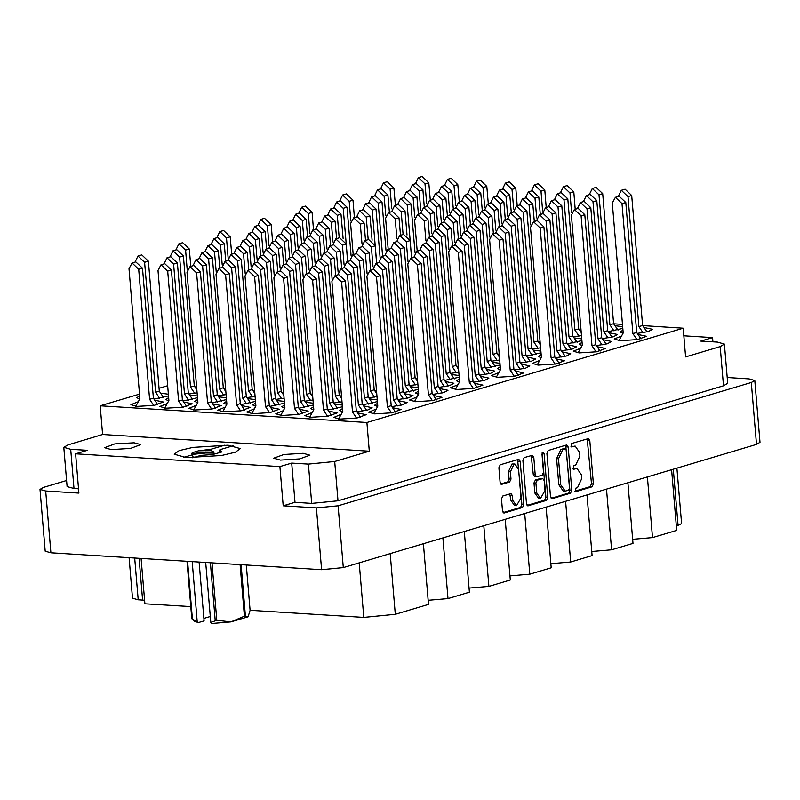 <?xml version="1.0" encoding="UTF-8"?>
<svg xmlns="http://www.w3.org/2000/svg" width="800" height="800" viewBox="0 0 800 800"><rect width="100%" height="100%" fill="white"/><g stroke="black" fill="none" stroke-linecap="round" stroke-linejoin="round"><path stroke-width="1.2" d="M514.92 464.05L512.04 464.04L508.44 471.71L510.38 471.83L513.97 464.16L514.92 464.05L518.64 469.37L521.04 497.9L516.5 505.68L512.77 500.36L512.37 495.61L510.98 493.62L502.83 495.99L501.48 498.86L502.51 511.01L504.25 512.96L522.48 507.53L523.82 504.66L520.18 461.32L518.79 459.33L500.21 464.81L498.87 467.67L500.1 482.36L501.49 484.35L509.65 481.98L510.99 479.11L510.38 471.83M542.91 452.07L541.97 454.08L543.51 472.38L542.17 475.25L536.64 476.83L535.25 474.84L533.77 457.27L532.38 455.28L524.23 457.64L522.88 460.51L526.52 503.85L527.91 505.84L546.49 500.37L547.84 497.5L544.14 453.43L542.91 452.07M111.31 449.55L104.65 447.66L114.84 443.92L134.13 442.75L140.78 444.63L130.59 448.38L111.31 449.55M280.39 460.1L273.73 458.22L283.92 454.47L303.2 453.3L309.86 455.18L299.67 458.93L280.39 460.1M228.11 445.21L192.86 447.35L179.15 450.65L174.24 454.2L186.41 457.64L221.65 455.5L235.36 452.2L240.27 448.65L228.11 445.21M138.31 401.68L130.87 404.73L136.84 406.42L154.13 405.37L163.26 402.01L154.73 400.23M168.39 394.21L160.69 393.22M139.69 395.83L136.83 397.73L139.74 399.08M196.7 388.05L195.64 388.03M167.3 403.49L159.85 406.54L165.82 408.23L183.11 407.18L192.25 403.82L183.72 402.04M225.69 389.86L224.63 389.84M196.28 405.3L188.84 408.35L194.81 410.04L212.1 408.99L221.23 405.63L212.7 403.85M254.67 391.67L253.61 391.65M225.27 407.1L217.82 410.16L223.79 411.85L241.08 410.8L250.21 407.44L241.68 405.65M283.66 393.48L282.6 393.46M254.25 408.91L246.81 411.97L252.78 413.66L270.06 412.61L279.2 409.25L270.67 407.46M312.64 395.29L311.58 395.26M283.24 410.72L275.79 413.78L281.76 415.47L299.05 414.42L308.18 411.06L299.65 409.27M341.63 397.1L340.56 397.07M312.22 412.53L304.78 415.58L310.74 417.27L328.03 416.22L337.17 412.86L328.64 411.08M377.24 399.87L369.55 398.88M418.15 387.67L410.46 386.68M459.06 375.47L451.37 374.48M341.2 414.34L333.76 417.39L339.73 419.08L357.02 418.03L366.15 414.67L357.62 412.89M391.84 406.61L402.74 404.81L407.06 402.47L398.53 400.69M377.53 403.3L374.67 405.19L377.58 406.55M432.75 394.41L443.65 392.61L447.97 390.27L439.44 388.49M418.44 391.1L415.58 392.99L418.49 394.35M473.66 382.21L484.56 380.41L488.88 378.07L480.35 376.29M459.35 378.9L456.49 380.79L459.4 382.15M197.37 396.02L189.68 395.03M168.68 397.64L165.82 399.54L168.72 400.89M226.36 397.83L218.66 396.84M197.66 399.45L194.8 401.35L197.71 402.7M255.34 399.64L247.65 398.65M226.64 401.26L223.79 403.15L226.69 404.51M284.33 401.44L276.63 400.46M255.63 403.07L252.77 404.96L255.68 406.32M313.31 403.25L305.62 402.27M284.61 404.87L281.76 406.77L284.66 408.13M342.29 405.06L334.6 404.08M313.6 406.68L310.74 408.58L313.65 409.94M376.57 391.9L375.51 391.88M417.48 379.7L416.42 379.68M356.89 411.8L367.79 410.01L372.12 407.67L363.59 405.89M342.58 408.49L339.72 410.39L342.63 411.75M397.8 399.61L408.7 397.81L413.03 395.47L404.5 393.69M438.72 387.41L449.62 385.61L453.94 383.27L445.41 381.49M376.15 409.14L368.71 412.2L374.68 413.89L391.96 412.84L401.1 409.48L392.57 407.69M498.88 372.55L491.44 375.6L497.41 377.29L514.7 376.24L523.83 372.88L515.3 371.1M539.79 360.35L532.35 363.4L538.32 365.09L555.61 364.04L564.74 360.68L556.21 358.9M580.71 348.15L573.26 351.2L579.23 352.89L596.52 351.84L605.65 348.48L597.12 346.7M621.62 335.95L614.17 339L620.14 340.69L637.43 339.64L646.56 336.28L638.03 334.5M479.63 375.21L490.53 373.41L494.85 371.07L486.32 369.29M520.54 363.01L531.44 361.21L535.76 358.87L527.23 357.09M561.45 350.81L572.35 349.01L576.67 346.67L568.14 344.89M602.36 338.61L613.26 336.81L617.58 334.47L609.05 332.69M458.39 367.5L457.33 367.48M499.31 355.3L498.24 355.28M540.22 343.1L539.15 343.08M581.13 330.9L580.07 330.88M514.57 370.01L525.47 368.21L529.8 365.88L521.26 364.09M500.26 366.7L497.4 368.6L500.31 369.95M555.48 357.81L566.38 356.01L570.71 353.68L562.18 351.89M541.17 354.5L538.31 356.4L541.22 357.75M596.39 345.61L607.3 343.81L611.62 341.48L603.09 339.69M582.08 342.3L579.23 344.2L582.13 345.55M637.31 333.41L648.21 331.62L652.53 329.28L644 327.49M622.99 330.1L620.14 332L623.04 333.35M499.97 363.27L492.28 362.28M540.88 351.07L533.19 350.08M581.8 338.87L574.1 337.88M622.71 326.67L615.01 325.68M417.06 396.94L409.62 400L415.59 401.69L432.88 400.64L442.01 397.28L433.48 395.5M457.97 384.74L450.53 387.8L456.5 389.49L473.79 388.44L482.92 385.08L474.39 383.3M546.9 453.35L550.54 496.69L552.29 498.64L570.51 493.2L571.85 490.34L568.21 446.99L566.47 445.05L548.24 450.48L546.9 453.35M754.81 380.5L760 442.31L756.53 444.36L343.33 567.57L321.6 569.73L50.88 552.84L45.19 551.23L40 489.41L45.69 491.02L78.93 493.1L75.63 453.85L279.88 466.59L283.17 505.84L316.41 507.92L338.14 505.76L751.34 382.54L754.81 380.5L749.12 378.88L727.19 377.52M577.49 487.67L575.36 488.3L575.65 491.67L592.06 486.78L593.4 483.91L589.76 440.57L588.37 438.58L571.6 443.52L571.64 446.92L575.15 446.12L579.6 452.49L579.9 456.1L575.61 465.28L573.48 465.91L573.52 469.31L577.03 468.51L581.48 474.88L581.78 478.49L577.49 487.67M712.94 341.84L712.59 337.56L683.8 335.76M66.61 480.46L43.47 487.37L40 489.41M642.76 325.65L683.16 328.17L685.57 356.87L720.19 346.55L724.38 344.07L717.5 342.12L700.78 341.08L712.59 337.56M154 399.14L168.53 395.93M188.95 393.95L197.1 392.79M217.93 395.76L226.09 394.6M246.92 397.57L255.07 396.41M275.9 399.37L284.05 398.22M304.89 401.18L313.04 400.03M333.87 402.99L342.02 401.84M374.78 390.79L376.47 390.62M415.69 378.59L417.38 378.42M362.86 404.8L377.39 401.59M403.77 392.6L418.3 389.39M444.68 380.4L459.21 377.19M194.91 386.94L196.6 386.77M182.99 400.95L197.52 397.74M223.9 388.75L225.58 388.58M211.97 402.76L226.5 399.55M252.88 390.56L254.56 390.39M240.96 404.57L255.49 401.36M281.87 392.37L283.55 392.2M269.94 406.38L284.47 403.17M310.85 394.18L312.53 394.01M298.92 408.19L313.45 404.98M339.84 395.99L341.52 395.82M327.91 410L342.44 406.79M368.82 397.8L376.97 396.64M409.73 385.6L417.88 384.44M450.64 373.4L458.79 372.24M491.55 361.2L499.7 360.04M532.46 349L540.61 347.84M573.37 336.8L581.52 335.64M485.59 368.2L500.12 364.99M526.5 356L541.03 352.79M567.41 343.8L581.94 340.59M608.32 331.6L622.85 328.39M456.6 366.39L458.29 366.22M497.52 354.19L499.2 354.02M538.43 341.99L540.11 341.82M579.34 329.79L581.02 329.62M167.68 385.73L159.09 388.29M139.55 394.12L100.23 405.84L102.64 434.54L68.03 444.86L63.83 447.34L70.72 449.29L87.43 450.33L75.63 453.85M683.16 328.17L366.89 422.48L100.23 405.84M613.77 323.84L622.51 324.38M283.17 505.84L294.97 502.32L291.68 463.08L279.88 466.59M294.97 502.32L311.69 503.37L308.39 464.12L334.68 461.5L337.98 500.75L311.69 503.37M291.68 463.08L308.39 464.12M724.38 344.07L727.68 383.32L723.49 385.79L337.98 500.75M366.89 422.48L369.3 451.18L334.68 461.5M70.72 449.29L74.01 488.53L78.57 488.82M74.01 488.53L67.13 486.58L63.83 447.34M369.3 451.18L102.64 434.54M676.88 468.11L681.55 523.62L676.33 526.19M647.43 476.89L652.53 537.61L676.68 530.41L671.59 469.69M627.92 482.71L633.02 543.43L611.62 549.81L591.76 551.48M652.53 537.61L632.67 539.28M606.52 489.09L611.62 549.81M587.01 494.91L592.11 555.63L570.71 562.01L550.85 563.67M565.61 501.29L570.71 562.01M546.1 507.11L551.2 567.83L529.8 574.21L524.7 513.49M505.19 519.31L510.29 580.03L488.89 586.41L483.79 525.69M509.94 575.87L529.8 574.21M464.28 531.51L469.38 592.22L447.98 598.61L442.88 537.89M469.03 588.07L488.89 586.41M423.37 543.71L428.47 604.42L395.34 614.3L363.79 617.44L359.21 562.84M428.12 600.27L447.98 598.61M141.06 558.47L144.86 603.78L190.78 606.64M248.08 616.81L250.11 610.34L363.79 617.44M134.69 558.07L138.19 599.84L142.64 600.12L139.13 558.35M138.19 599.84L132.5 598.23L129.1 557.72M144.57 600.29L142.64 600.12M577.03 468.51L575.89 468.65M572.84 468.86L573.96 468.53M575.15 446.12L574.01 446.25M570.96 446.47L572.08 446.13M574.72 491.25L590.12 486.66L591.47 483.79L587.21 438.86M551.15 498.28L568.58 493.08L569.92 490.21L565.67 445.29M568.53 490.34L569.47 488.33L566.27 450.29L565.3 448.9L562.81 449.59L558.52 458.77L560.7 484.78L565.15 491.14L568.53 490.34M563.61 448.84L565.05 448.93M565.15 491.14L563.22 491.02L558.77 484.66L556.58 458.65L560.88 449.47L563.12 448.8M542.14 452.92L545.9 497.38L544.56 500.25L527.14 505.44M536.64 476.83L534.71 476.71L533.32 474.72L531.23 455.56M536.78 493.08L540.5 498.4L545.04 490.62L544.2 480.57L542.81 478.58L537.28 480.16L535.94 483.03L536.78 493.08L534.85 492.96L538.57 498.28L540.5 498.4M541.22 478.54L542.45 478.62M534.85 492.96L534 482.91L535.35 480.04L540.52 478.5M516.5 505.68L514.56 505.56L510.84 500.24L509.83 493.9M500.71 483.95L507.71 481.86L509.06 478.99L508.44 471.71M503.12 512.6L520.55 507.41L521.89 504.54L517.63 459.61M356.59 418.1L352.49 411.99L341.57 281.98L334.95 275.69L331.91 281.38L342.83 411.39L338.64 419M360.6 417.32L356.26 410.87L345.35 280.86L338.73 274.56L334.95 275.69M352.49 411.99L356.26 410.87M426.71 203.63L425.05 183.92L418.44 177.63L415.43 183.75M430.29 200.22L428.83 182.8L422.21 176.5L418.44 177.63M391.76 208.82L390.11 189.12L383.49 182.83L380.48 188.95M395.35 205.42L393.88 187.99L387.27 181.7L383.49 182.83M473.36 388.51L469.26 382.4L458.34 252.39L451.72 246.09L448.68 251.78L459.59 381.79L455.41 389.41M477.37 387.73L473.03 381.27L462.12 251.26L455.5 244.97L451.72 246.09M469.26 382.4L473.03 381.27M432.45 400.71L428.35 394.6L417.43 264.59L410.81 258.29L407.77 263.98L418.68 393.99L414.5 401.61M436.46 399.93L432.12 393.47L421.2 263.46L414.59 257.17L410.81 258.29M428.35 394.6L432.12 393.47M385.8 215.83L384.14 196.12L377.53 189.83L374.52 195.95M389.38 212.42L387.92 195L381.3 188.7L377.53 189.83M347.69 261.44L343.23 208.32L336.62 202.03L333.61 208.15M351.09 255.82L347.01 207.2L340.39 200.9L336.62 202.03M303.98 240.22L302.32 220.52L295.7 214.23L292.7 220.35M307.56 236.82L306.1 219.4L299.48 213.1L295.7 214.23M455.69 205.43L454.04 185.73L447.42 179.44L444.41 185.56M459.28 202.03L457.81 184.61L451.2 178.31L447.42 179.44M414.78 217.63L413.13 197.93L406.51 191.64L403.5 197.76M418.37 214.23L416.9 196.8L410.29 190.51L406.51 191.64M376.68 263.25L372.22 210.13L365.6 203.84L362.59 209.96M380.08 257.63L375.99 209L369.38 202.71L365.6 203.84M332.96 242.03L331.31 222.33L324.69 216.04L321.68 222.16M336.55 238.63L335.08 221.2L328.47 214.91L324.69 216.04M484.68 207.24L483.02 187.54L476.41 181.25L473.4 187.37M488.26 203.84L486.8 186.41L480.18 180.12L476.41 181.25M443.77 219.44L442.11 199.74L435.5 193.45L432.49 199.57M447.35 216.04L445.89 198.61L439.27 192.32L435.5 193.45M403.09 234.47L401.2 211.94L394.58 205.65L391.58 211.77M407.01 235.01L404.98 210.81L398.36 204.52L394.58 205.65M361.95 243.84L360.29 224.14L353.67 217.85L350.63 223.54L353.23 254.56M365.53 240.44L364.07 223.01L357.45 216.72L353.67 217.85M513.66 209.05L512.01 189.35L505.39 183.06L502.38 189.18M517.25 205.65L515.78 188.22L509.17 181.93L505.39 183.06M472.75 221.25L471.1 201.55L464.48 195.26L461.47 201.38M476.34 217.85L474.87 200.42L468.26 194.13L464.48 195.26M431.84 233.45L430.19 213.75L423.57 207.46L420.56 213.58M435.43 230.05L433.96 212.62L427.35 206.33L423.57 207.46M542.65 210.86L540.99 191.16L534.37 184.87L531.37 190.99M546.23 207.46L544.77 190.03L538.15 183.74L534.37 184.87M501.74 223.06L500.08 203.36L493.46 197.07L490.46 203.19M505.32 219.66L503.86 202.23L497.24 195.94L493.46 197.07M460.82 235.26L459.17 215.56L452.55 209.27L449.55 215.39M464.41 231.86L462.95 214.43L456.33 208.14L452.55 209.27M571.63 212.67L569.98 192.97L563.36 186.67L560.35 192.8M575.22 209.27L573.75 191.84L567.14 185.55L563.36 186.67M530.72 224.87L529.07 205.17L522.45 198.87L519.44 205M534.31 221.47L532.84 204.04L526.22 197.75L522.45 198.87M489.81 237.07L488.15 217.37L481.54 211.07L478.53 217.2M493.39 233.67L491.93 216.24L485.31 209.95L481.54 211.07M448.9 249.27L447.24 229.57L440.63 223.27L437.62 229.4M452.48 245.87L451.02 228.44L444.4 222.15L440.63 223.27M613.98 330.9L609.88 324.79L598.96 194.78L592.34 188.48L589.34 194.61M617.99 330.12L613.65 323.66L602.74 193.65L596.12 187.36L592.34 188.48M609.88 324.79L613.65 323.66M573.07 343.1L568.97 336.99L558.05 206.98L551.43 200.68L548.42 206.81M577.08 342.32L572.74 335.86L561.83 205.85L555.21 199.56L551.43 200.68M568.97 336.99L572.74 335.86M532.16 355.3L528.06 349.19L517.14 219.17L510.52 212.88L507.51 219.01M536.17 354.52L531.83 348.06L520.92 218.05L514.3 211.76L510.52 212.88M528.06 349.19L531.83 348.06M491.25 367.5L487.15 361.38L476.23 231.37L469.61 225.08L466.6 231.21M495.26 366.72L490.92 360.26L480 230.25L473.39 223.96L469.61 225.08M487.15 361.38L490.92 360.26M642.96 332.71L638.86 326.59L627.95 196.58L621.33 190.29L618.32 196.42M646.97 331.93L642.64 325.47L631.72 195.46L625.1 189.17L621.33 190.29M638.86 326.59L642.64 325.47M602.05 344.91L597.95 338.79L587.03 208.78L580.42 202.49L577.41 208.62M606.06 344.13L601.73 337.67L590.81 207.66L584.19 201.37L580.42 202.49M597.95 338.79L601.73 337.67M561.14 357.11L557.04 350.99L546.12 220.98L539.51 214.69L536.5 220.81M565.15 356.33L560.82 349.87L549.9 219.86L543.28 213.57L539.51 214.69M557.04 350.99L560.82 349.87M520.23 369.3L516.13 363.19L505.21 233.18L498.6 226.89L495.59 233.01M524.24 368.53L519.91 362.07L508.99 232.06L502.37 225.77L498.6 226.89M516.13 363.19L519.91 362.07M350.85 221.02L349.2 201.32L342.58 195.03L339.57 201.15M354.44 217.62L352.97 200.19L346.36 193.9L342.58 195.03M309.94 233.22L308.29 213.52L301.67 207.23L298.66 213.35M313.52 229.82L312.06 212.39L305.44 206.1L301.67 207.23M269.03 245.42L267.37 225.72L260.76 219.42L257.75 225.55M272.61 242.02L271.15 224.59L264.53 218.3L260.76 219.42M420.75 210.63L419.09 190.93L412.47 184.63L409.47 190.76M424.33 207.23L422.87 189.8L416.25 183.51L412.47 184.63M382.64 256.24L378.18 203.13L371.56 196.83L368.56 202.96M386.04 250.62L381.96 202L375.34 195.71L371.56 196.83M339.16 237.85L337.27 215.33L330.65 209.03L327.64 215.16M343.08 238.39L341.05 214.2L334.43 207.91L330.65 209.03M298.01 247.23L296.36 227.53L289.74 221.23L286.73 227.36M301.6 243.83L300.14 226.4L293.52 220.11L289.74 221.23M449.73 212.44L448.08 192.74L441.46 186.44L438.45 192.57M453.32 209.04L451.85 191.61L445.23 185.32L441.46 186.44M411.62 258.05L407.16 204.94L400.55 198.64L397.54 204.77M415.02 252.43L410.94 203.81L404.32 197.52L400.55 198.64M368.15 239.66L366.25 217.13L359.64 210.84L356.63 216.97M372.06 240.2L370.03 216.01L363.41 209.72L359.64 210.84M327 249.04L325.34 229.33L318.73 223.04L315.72 229.17M330.58 245.64L329.12 228.21L322.5 221.92L318.73 223.04M478.71 214.25L477.06 194.54L470.44 188.25L467.43 194.38M482.3 210.85L480.84 193.42L474.22 187.13L470.44 188.25M437.8 226.45L436.15 206.74L429.53 200.45L426.52 206.58M441.39 223.05L439.93 205.62L433.31 199.33L429.53 200.45M396.89 238.65L395.24 218.94L388.62 212.65L385.58 218.34L388.18 249.36M400.48 235.25L399.01 217.82L392.4 211.53L388.62 212.65M507.7 216.06L506.04 196.35L499.43 190.06L496.42 196.18M511.28 212.66L509.82 195.23L503.2 188.94L499.43 190.06M466.79 228.26L465.13 208.55L458.52 202.26L455.51 208.38M470.37 224.86L468.91 207.43L462.29 201.13L458.52 202.26M425.88 240.46L424.22 220.75L417.61 214.46L414.56 220.15L417.17 251.17M429.46 237.05L428 219.63L421.38 213.33L417.61 214.46M536.68 217.87L535.03 198.16L528.41 191.87L525.4 197.99M540.27 214.46L538.8 197.04L532.19 190.74L528.41 191.87M495.77 230.07L494.12 210.36L487.5 204.07L484.49 210.19M499.36 226.66L497.89 209.24L491.28 202.94L487.5 204.07M454.86 242.26L453.21 222.56L446.59 216.27L443.58 222.39M458.45 238.86L456.98 221.44L450.37 215.14L446.59 216.27M579.03 336.09L574.93 329.98L564.01 199.97L557.4 193.68L554.39 199.8M581.28 332.69L578.71 328.86L567.79 198.84L561.17 192.55L557.4 193.68M574.93 329.98L578.71 328.86M538.12 348.29L534.02 342.18L523.1 212.17L516.49 205.88L513.48 212M540.37 344.88L537.8 341.05L526.88 211.04L520.26 204.75L516.49 205.88M534.02 342.18L537.8 341.05M497.21 360.49L493.11 354.38L482.19 224.37L475.57 218.08L472.57 224.2M499.45 357.08L496.89 353.25L485.97 223.24L479.35 216.95L475.57 218.08M493.11 354.38L496.89 353.25M456.3 372.69L452.2 366.58L441.28 236.57L434.66 230.28L431.66 236.4M458.54 369.28L455.97 365.45L445.06 235.44L438.44 229.15L434.66 230.28M452.2 366.58L455.97 365.45M608.02 337.9L603.91 331.79L593 201.78L586.38 195.49L583.37 201.61M612.02 337.12L607.69 330.66L596.77 200.65L590.16 194.36L586.38 195.49M603.91 331.79L607.69 330.66M567.1 350.1L563 343.99L552.09 213.98L545.47 207.69L542.46 213.81M571.11 349.32L566.78 342.86L555.86 212.85L549.25 206.56L545.47 207.69M563 343.99L566.78 342.86M526.19 362.3L522.09 356.19L511.18 226.18L504.56 219.89L501.55 226.01M530.2 361.52L525.87 355.06L514.95 225.05L508.34 218.76L504.56 219.89M522.09 356.19L525.87 355.06M485.28 374.5L481.18 368.39L470.27 238.38L463.65 232.09L460.64 238.21M489.29 373.72L484.96 367.26L474.04 237.25L467.42 230.96L463.65 232.09M481.18 368.39L484.96 367.26M637 339.71L632.9 333.6L621.98 203.59L615.36 197.3L612.32 202.99L623.24 333L619.05 340.61M641.01 338.93L636.68 332.47L625.76 202.46L619.14 196.17L615.36 197.3M632.9 333.6L636.68 332.47M596.09 351.91L591.99 345.8L581.07 215.79L574.45 209.5L571.41 215.19L582.33 345.2L578.14 352.81M600.1 351.13L595.76 344.67L584.85 214.66L578.23 208.37L574.45 209.5M591.99 345.8L595.76 344.67M555.18 364.11L551.08 358L540.16 227.99L533.54 221.7L530.5 227.38L541.42 357.4L537.23 365.01M559.19 363.33L554.85 356.87L543.94 226.86L537.32 220.57L533.54 221.7M551.08 358L554.85 356.87M514.27 376.31L510.17 370.2L499.25 240.19L492.63 233.9L489.59 239.58L500.51 369.59L496.32 377.21M518.28 375.53L513.94 369.07L503.03 239.06L496.41 232.77L492.63 233.9M510.17 370.2L513.94 369.07M391.54 412.91L387.43 406.8L376.52 276.79L369.9 270.49L366.86 276.18L377.77 406.19L373.59 413.81M395.54 412.13L391.21 405.67L380.29 275.66L373.68 269.37L369.9 270.49M387.43 406.8L391.21 405.67M444.37 386.7L440.27 380.59L429.35 250.58L422.74 244.29L419.73 250.41M448.38 385.92L444.05 379.46L433.13 249.45L426.51 243.16L422.74 244.29M440.27 380.59L444.05 379.46M403.46 398.9L399.36 392.79L388.44 262.78L381.83 256.49L378.82 262.61M407.47 398.12L403.14 391.66L392.22 261.65L385.6 255.36L381.83 256.49M399.36 392.79L403.14 391.66M362.55 411.1L358.45 404.99L347.53 274.98L340.92 268.69L337.91 274.81M366.56 410.32L362.23 403.86L351.31 273.85L344.69 267.56L340.92 268.69M358.45 404.99L362.23 403.86M415.39 384.89L411.29 378.78L400.37 248.77L393.75 242.48L390.75 248.6M417.63 381.48L415.06 377.65L404.15 247.64L397.53 241.35L393.75 242.48M411.29 378.78L415.06 377.65M374.48 397.09L370.38 390.98L359.46 260.97L352.84 254.68L349.83 260.8M376.72 393.68L374.15 389.85L363.24 259.84L356.62 253.55L352.84 254.68M370.38 390.98L374.15 389.85M333.57 409.29L329.47 403.18L318.55 273.17L311.93 266.88L308.92 273M337.58 408.51L333.24 402.05L322.33 272.04L315.71 265.75L311.93 266.88M329.47 403.18L333.24 402.05M373.04 266.66L371.39 246.96L364.77 240.67L361.76 246.79M376.63 263.26L375.16 245.83L368.55 239.54L364.77 240.67M332.13 278.86L330.47 259.16L323.86 252.87L320.85 258.99M335.71 275.46L334.25 258.03L327.63 251.74L323.86 252.87M304.58 407.48L300.48 401.37L289.56 271.36L282.95 265.07L279.94 271.19M308.59 406.7L304.26 400.24L293.34 270.23L286.72 263.94L282.95 265.07M300.48 401.37L304.26 400.24M344.06 264.86L342.4 245.15L335.78 238.86L332.78 244.98M347.64 261.45L346.18 244.03L339.56 237.73L335.78 238.86M303.15 277.05L301.49 257.35L294.87 251.06L291.87 257.18M306.73 273.65L305.27 256.22L298.65 249.93L294.87 251.06M275.6 405.67L271.5 399.56L260.58 269.55L253.96 263.26L250.95 269.38M279.61 404.89L275.27 398.44L264.36 268.42L257.74 262.13L253.96 263.26M271.5 399.56L275.27 398.44M315.07 263.05L313.42 243.34L306.8 237.05L303.79 243.17M318.66 259.64L317.19 242.22L310.58 235.92L306.8 237.05M274.16 275.25L272.51 255.54L265.89 249.25L262.88 255.37M277.75 271.84L276.28 254.42L269.67 248.12L265.89 249.25M246.61 403.86L242.51 397.75L231.6 267.74L224.98 261.45L221.97 267.57M250.62 403.08L246.29 396.63L235.37 266.62L228.75 260.32L224.98 261.45M242.51 397.75L246.29 396.63M286.09 261.24L284.43 241.53L277.82 235.24L274.81 241.36M289.67 257.84L288.21 240.41L281.59 234.12L277.82 235.24M245.18 273.44L243.52 253.73L236.9 247.44L233.9 253.56M248.76 270.04L247.3 252.61L240.68 246.32L236.9 247.44M217.63 402.05L213.53 395.94L202.61 265.93L195.99 259.64L192.99 265.76M221.64 401.28L217.3 394.82L206.39 264.81L199.77 258.52L195.99 259.64M213.53 395.94L217.3 394.82M257.1 259.43L255.45 239.73L248.83 233.43L245.82 239.56M260.69 256.03L259.22 238.6L252.61 232.31L248.83 233.43M216.19 271.63L214.54 251.92L207.92 245.63L204.91 251.76M219.78 268.23L218.31 250.8L211.7 244.51L207.92 245.63M188.64 400.25L184.54 394.13L173.63 264.12L167.01 257.83L164 263.96M192.65 399.47L188.32 393.01L177.4 263L170.79 256.71L167.01 257.83M184.54 394.13L188.32 393.01M228.12 257.62L226.46 237.92L219.85 231.62L216.84 237.75M231.7 254.22L230.24 236.79L223.62 230.5L219.85 231.62M187.21 269.82L185.55 250.12L178.94 243.82L175.93 249.95M190.79 266.42L189.33 248.99L182.71 242.7L178.94 243.82M479.32 381.5L475.22 375.39L464.3 245.38L457.69 239.09L454.68 245.21M483.33 380.73L479 374.27L468.08 244.26L461.46 237.96L457.69 239.09M475.22 375.39L479 374.27M438.41 393.7L434.31 387.59L423.39 257.58L416.77 251.29L413.77 257.41M442.42 392.92L438.09 386.47L427.17 256.46L420.55 250.16L416.77 251.29M434.31 387.59L438.09 386.47M397.5 405.9L393.4 399.79L382.48 269.78L375.86 263.49L372.86 269.61M401.51 405.12L397.17 398.67L386.26 268.66L379.64 262.36L375.86 263.49M393.4 399.79L397.17 398.67M450.34 379.7L446.23 373.58L435.32 243.57L428.7 237.28L425.69 243.4M454.34 378.92L450.01 372.46L439.09 242.45L432.48 236.16L428.7 237.28M446.23 373.58L450.01 372.46M409.42 391.9L405.32 385.78L394.41 255.77L387.79 249.48L384.78 255.6M413.43 391.12L409.1 384.66L398.18 254.65L391.57 248.36L387.79 249.48M405.32 385.78L409.1 384.66M368.51 404.09L364.41 397.98L353.5 267.97L346.88 261.68L343.87 267.8M372.52 403.32L368.19 396.86L357.27 266.85L350.66 260.55L346.88 261.68M364.41 397.98L368.19 396.86M327.6 416.29L323.5 410.18L312.59 280.17L305.97 273.88L302.92 279.57L313.84 409.58L309.66 417.19M331.61 415.52L327.28 409.06L316.36 279.05L309.74 272.75L305.97 273.88M323.5 410.18L327.28 409.06M407.99 261.47L406.33 241.76L399.72 235.47L396.71 241.6M411.57 258.07L410.11 240.64L403.49 234.35L399.72 235.47M367.08 273.67L365.42 253.96L358.81 247.67L355.8 253.8M370.66 270.27L369.2 252.84L362.58 246.55L358.81 247.67M339.53 402.29L335.43 396.17L324.51 266.16L317.89 259.87L314.89 266M341.78 398.88L339.21 395.05L328.29 265.04L321.67 258.75L317.89 259.87M335.43 396.17L339.21 395.05M298.62 414.49L294.52 408.37L283.6 278.36L276.98 272.07L273.94 277.76L284.86 407.77L280.67 415.38M302.63 413.71L298.29 407.25L287.38 277.24L280.76 270.95L276.98 272.07M294.52 408.37L298.29 407.25M338.09 271.86L336.44 252.16L329.82 245.86L326.81 251.99M341.68 268.46L340.21 251.03L333.6 244.74L329.82 245.86M310.55 400.48L306.44 394.37L295.53 264.36L288.91 258.06L285.9 264.19M312.79 397.07L310.22 393.24L299.3 263.23L292.69 256.94L288.91 258.06M306.44 394.37L310.22 393.24M269.63 412.68L265.53 406.57L254.62 276.55L248 270.26L244.96 275.95L255.87 405.96L251.69 413.57M273.64 411.9L269.31 405.44L258.39 275.43L251.78 269.14L248 270.26M265.53 406.57L269.31 405.44M309.11 270.05L307.45 250.35L300.84 244.06L297.83 250.18M312.69 266.65L311.23 249.22L304.61 242.93L300.84 244.06M281.56 398.67L277.46 392.56L266.54 262.55L259.93 256.25L256.92 262.38M283.81 395.26L281.24 391.43L270.32 261.42L263.7 255.13L259.93 256.25M277.46 392.56L281.24 391.43M240.65 410.87L236.55 404.76L225.63 274.75L219.02 268.45L215.97 274.14L226.89 404.15L222.7 411.77M244.66 410.09L240.33 403.63L229.41 273.62L222.79 267.33L219.02 268.45M236.55 404.76L240.33 403.63M321.03 256.04L319.38 236.34L312.76 230.05L309.76 236.17M324.62 252.64L323.16 235.21L316.54 228.92L312.76 230.05M280.12 268.24L278.47 248.54L271.85 242.25L268.84 248.37M283.71 264.84L282.25 247.41L275.63 241.12L271.85 242.25M252.58 396.86L248.48 390.75L237.56 260.74L230.94 254.45L227.93 260.57M254.82 393.45L252.25 389.62L241.33 259.61L234.72 253.32L230.94 254.45M248.48 390.75L252.25 389.62M211.67 409.06L207.57 402.95L196.65 272.94L190.03 266.65L186.99 272.33L197.9 402.34L193.72 409.96M215.67 408.28L211.34 401.82L200.42 271.81L193.81 265.52L190.03 266.65M207.57 402.95L211.34 401.82M292.05 254.23L290.4 234.53L283.78 228.24L280.77 234.36M295.64 250.83L294.17 233.4L287.55 227.11L283.78 228.24M251.14 266.43L249.48 246.73L242.87 240.44L239.86 246.56M254.72 263.03L253.26 245.6L246.64 239.31L242.87 240.44M223.59 395.05L219.49 388.94L208.57 258.93L201.96 252.64L198.95 258.76M225.84 391.64L223.27 387.81L212.35 257.8L205.73 251.51L201.96 252.64M219.49 388.94L223.27 387.81M182.68 407.25L178.58 401.14L167.66 271.13L161.05 264.84L158 270.53L168.92 400.54L164.74 408.15M186.69 406.47L182.36 400.01L171.44 270L164.82 263.71L161.05 264.84M178.58 401.14L182.36 400.01M263.07 252.42L261.41 232.72L254.79 226.43L251.79 232.55M266.65 249.02L265.19 231.59L258.57 225.3L254.79 226.43M222.16 264.62L220.5 244.92L213.88 238.63L210.88 244.75M225.74 261.22L224.28 243.79L217.66 237.5L213.88 238.63M194.61 393.24L190.51 387.13L179.59 257.12L172.97 250.83L169.96 256.95M196.85 389.83L194.28 386L183.37 255.99L176.75 249.7L172.97 250.83M190.51 387.13L194.28 386M159.66 398.44L155.56 392.33L144.64 262.32L138.03 256.02L135.02 262.15M163.67 397.66L159.34 391.2L148.42 261.19L141.8 254.9L138.03 256.02M155.56 392.33L159.34 391.2M153.7 405.44L149.6 399.33L138.68 269.32L132.06 263.03L129.02 268.72L139.93 398.73L135.75 406.34M157.71 404.66L153.37 398.2L142.46 268.19L135.84 261.9L132.06 263.03M149.6 399.33L153.37 398.2M192.68 457.84L200.9 455.39L212.76 454.48L221.96 451.91L219.87 449.73L233.32 445.72M220.72 452.53L220.99 451.29L219.57 450.12L219.73 452.03L220.63 452.57M210.95 450.46L198.52 450.77L210.85 449.29L210.95 450.46L214.01 452.13L212.95 454.45M194.11 457.41L192.34 456.44L192.98 454.62L183.59 457.41M192.47 454.42L205.82 453L214.09 453.09M198.52 450.77L192.22 452.73L192.98 454.62M224.69 445.16L210.85 449.29M191.59 453.66L205.74 452.04L214.01 452.13M212.03 562.9L216.85 620.29L210.76 622.42L205.73 562.5M215.23 620.38L210.39 562.79M187.55 561.37L192.38 618.95L198.26 622.65L194.61 621.32L191.8 618.73L186.98 561.33M192.38 618.95L191.8 618.73M210.76 622.42L211.78 623.5L230.93 621.93L244.39 616.2L240.06 564.64M216.85 620.29L230.93 621.93L248.06 616.83L244.39 616.2M241.13 564.71L245.43 615.89M250.12 610.37L246.31 565.03M199.12 562.09L204.06 620.92L198.26 622.65M203.86 618.45L210.26 616.46M192.21 561.66L197.24 621.58M756.53 444.36L751.34 382.54M338.14 505.76L343.33 567.57M45.69 491.02L50.88 552.84M321.6 569.73L316.41 507.92M723.49 385.79L720.19 346.55M678.08 525.67L673.33 469.17M390.25 553.58L395.34 614.3M573.27 469.25L573.77 469.28M571.39 446.86L571.89 446.89M587.83 440.45L589.76 440.57M591.47 483.79L593.4 483.91M590.12 486.66L592.06 486.78M575.15 491.64L575.65 491.67M566.28 446.87L568.21 446.99M569.92 490.21L571.85 490.34M568.58 493.08L570.51 493.2M551.58 498.59L552.29 498.64M560.88 449.47L562.81 449.59M556.58 458.65L558.52 458.77M558.77 484.66L560.7 484.78M544.56 500.25L546.49 500.37M527.57 505.76L528.27 505.8M531.84 457.14L533.77 457.27M533.32 474.72L535.25 474.84M542.2 453.31L544.14 453.43M545.9 497.38L547.84 497.5M535.35 480.04L537.28 480.16M534 482.91L535.94 483.03M510.44 495.49L512.37 495.61M510.84 500.24L512.77 500.36M509.06 478.99L510.99 479.11M507.71 481.86L509.65 481.98M501.14 484.27L501.85 484.31M518.25 461.2L520.18 461.32M521.89 504.54L523.82 504.66M520.55 507.41L522.48 507.53M503.55 512.92L504.25 512.96M341.57 281.98L345.35 280.86M425.05 183.92L428.83 182.8M390.11 189.12L393.88 187.99M458.34 252.39L462.12 251.26M417.43 264.59L421.2 263.46M384.14 196.12L387.92 195M343.23 208.32L347.01 207.2M302.32 220.52L306.1 219.4M454.04 185.73L457.81 184.61M413.13 197.93L416.9 196.8M372.22 210.13L375.99 209M331.31 222.33L335.08 221.2M483.02 187.54L486.8 186.41M442.11 199.74L445.89 198.61M401.2 211.94L404.98 210.81M360.29 224.14L364.07 223.01M512.01 189.35L515.78 188.22M471.1 201.55L474.87 200.42M430.19 213.75L433.96 212.62M540.99 191.16L544.77 190.03M500.08 203.36L503.86 202.23M459.17 215.56L462.95 214.43M569.98 192.97L573.75 191.84M529.07 205.17L532.84 204.04M488.15 217.37L491.93 216.24M447.24 229.57L451.02 228.44M598.96 194.78L602.74 193.65M558.05 206.98L561.83 205.85M517.14 219.17L520.92 218.05M476.23 231.37L480 230.25M627.95 196.58L631.72 195.46M587.03 208.78L590.81 207.66M546.12 220.98L549.9 219.86M505.21 233.18L508.99 232.06M349.2 201.32L352.97 200.19M308.29 213.52L312.06 212.39M267.37 225.72L271.15 224.59M419.09 190.93L422.87 189.8M378.18 203.13L381.96 202M337.27 215.33L341.05 214.2M296.36 227.53L300.14 226.4M448.08 192.74L451.85 191.61M407.16 204.94L410.94 203.81M366.25 217.13L370.03 216.01M325.34 229.33L329.12 228.21M477.06 194.54L480.84 193.42M436.15 206.74L439.93 205.62M395.24 218.94L399.01 217.82M506.04 196.35L509.82 195.23M465.13 208.55L468.91 207.43M424.22 220.75L428 219.63M535.03 198.16L538.8 197.04M494.12 210.36L497.89 209.24M453.21 222.56L456.98 221.44M564.01 199.97L567.79 198.84M523.1 212.17L526.88 211.04M482.19 224.37L485.97 223.24M441.28 236.57L445.06 235.44M593 201.78L596.77 200.65M552.09 213.98L555.86 212.85M511.18 226.18L514.95 225.05M470.27 238.38L474.04 237.25M621.98 203.59L625.76 202.46M581.07 215.79L584.85 214.66M540.16 227.99L543.94 226.86M499.25 240.19L503.03 239.06M376.52 276.79L380.29 275.66M429.35 250.58L433.13 249.45M388.44 262.78L392.22 261.65M347.53 274.98L351.31 273.85M400.37 248.77L404.15 247.64M359.46 260.97L363.24 259.84M318.55 273.17L322.33 272.04M371.39 246.96L375.16 245.83M330.47 259.16L334.25 258.03M289.56 271.36L293.34 270.23M342.4 245.15L346.18 244.03M301.49 257.35L305.27 256.22M260.58 269.55L264.36 268.42M313.42 243.34L317.19 242.22M272.51 255.54L276.28 254.42M231.6 267.74L235.37 266.62M284.43 241.53L288.21 240.41M243.52 253.73L247.3 252.61M202.61 265.93L206.39 264.81M255.45 239.73L259.22 238.6M214.54 251.92L218.31 250.8M173.63 264.12L177.4 263M226.46 237.92L230.24 236.79M185.55 250.12L189.33 248.99M464.3 245.38L468.08 244.26M423.39 257.58L427.17 256.46M382.48 269.78L386.26 268.66M435.32 243.57L439.09 242.45M394.41 255.77L398.18 254.65M353.5 267.97L357.27 266.85M312.59 280.17L316.36 279.05M406.33 241.76L410.11 240.64M365.42 253.96L369.2 252.84M324.51 266.16L328.29 265.04M283.6 278.36L287.38 277.24M336.44 252.16L340.21 251.03M295.53 264.36L299.3 263.23M254.62 276.55L258.39 275.43M307.45 250.35L311.23 249.22M266.54 262.55L270.32 261.42M225.63 274.75L229.41 273.62M319.38 236.34L323.16 235.21M278.47 248.54L282.25 247.41M237.56 260.74L241.33 259.61M196.65 272.94L200.42 271.81M290.4 234.53L294.17 233.4M249.48 246.73L253.26 245.6M208.57 258.93L212.35 257.8M167.66 271.13L171.44 270M261.41 232.72L265.19 231.59M220.5 244.92L224.28 243.79M179.59 257.12L183.37 255.99M144.64 262.32L148.42 261.19M138.68 269.32L142.46 268.19M563.37 448.78L565.3 448.9M540.87 478.46L542.81 478.58"/></g></svg>
